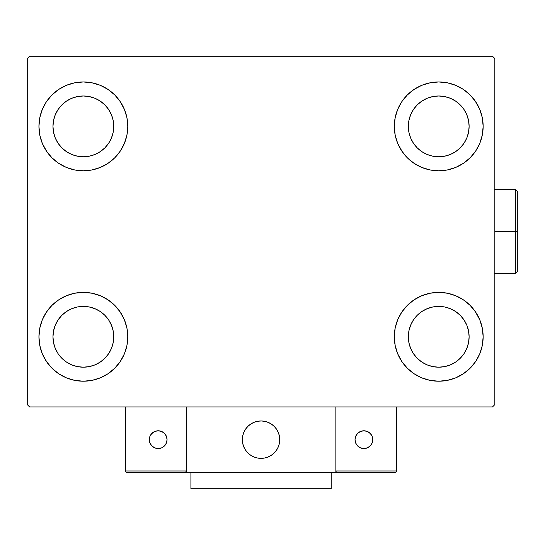 <?xml version="1.0" encoding="UTF-8"?>
<svg xmlns="http://www.w3.org/2000/svg" width="545" height="545" viewBox="0 0 545 545"><rect width="100%" height="100%" fill="white"/><g stroke="black" fill="none" stroke-linecap="round" stroke-linejoin="round"><path stroke-width="0.82" d="M38.94 336.796A44.418 44.418 0 0 1 83.358 292.372A44.418 44.418 0 0 1 127.782 336.796L126.93 345.462L124.403 353.794L120.295 361.471L114.77 368.202L108.039 373.727L100.362 377.835L92.03 380.362L83.358 381.214L74.692 380.362L66.361 377.835L58.683 373.727L51.952 368.202L46.427 361.471L42.319 353.794L39.792 345.462L38.94 336.796L39.792 328.124L42.319 319.792L46.427 312.115L51.952 305.384L58.683 299.859L66.361 295.751L74.692 293.224L83.358 292.372L92.03 293.224L100.362 295.751L108.039 299.859L114.77 305.384L120.295 312.115L124.403 319.792L126.93 328.124L127.782 336.796A44.418 44.418 0 0 1 83.358 381.214A44.418 44.418 0 0 1 38.94 336.796M394.308 126.379A44.418 44.418 0 0 1 438.725 81.961A44.418 44.418 0 0 1 483.149 126.379L482.298 135.044L479.77 143.376L475.662 151.06L470.137 157.791L463.407 163.316L455.729 167.417L447.391 169.945L438.725 170.796L430.06 169.945L421.728 167.417L414.05 163.316L407.319 157.791L401.794 151.06L397.687 143.376L395.159 135.044L394.308 126.379L395.159 117.713L397.687 109.382L401.794 101.697L407.319 94.966L414.05 89.441L421.728 85.34L430.06 82.813L438.725 81.961L447.391 82.813L455.729 85.34L463.407 89.441L470.137 94.966L475.662 101.697L479.77 109.382L482.298 117.713L483.149 126.379A44.418 44.418 0 0 1 438.725 170.796A44.418 44.418 0 0 1 394.308 126.379M394.308 336.796A44.418 44.418 0 0 1 438.725 292.372A44.418 44.418 0 0 1 483.149 336.796L482.298 345.462L479.77 353.794L475.662 361.471L470.137 368.202L463.407 373.727L455.729 377.835L447.391 380.362L438.725 381.214L430.06 380.362L421.728 377.835L414.05 373.727L407.319 368.202L401.794 361.471L397.687 353.794L395.159 345.462L394.308 336.796L395.159 328.124L397.687 319.792L401.794 312.115L407.319 305.384L414.05 299.859L421.728 295.751L430.06 293.224L438.725 292.372L447.391 293.224L455.729 295.751L463.407 299.859L470.137 305.384L475.662 312.115L479.77 319.792L482.298 328.124L483.149 336.796A44.418 44.418 0 0 1 438.725 381.214A44.418 44.418 0 0 1 394.308 336.796M38.94 126.379A44.418 44.418 0 0 1 83.358 81.961A44.418 44.418 0 0 1 127.782 126.379L126.93 135.044L124.403 143.376L120.295 151.06L114.77 157.791L108.039 163.316L100.362 167.417L92.03 169.945L83.358 170.796L74.692 169.945L66.361 167.417L58.683 163.316L51.952 157.791L46.427 151.06L42.319 143.376L39.792 135.044L38.94 126.379L39.792 117.713L42.319 109.382L46.427 101.697L51.952 94.966L58.683 89.441L66.361 85.34L74.692 82.813L83.358 81.961L92.03 82.813L100.362 85.34L108.039 89.441L114.77 94.966L120.295 101.697L124.403 109.382L126.93 117.713L127.782 126.379A44.418 44.418 0 0 1 83.358 170.796A44.418 44.418 0 0 1 38.94 126.379M52.967 126.379A30.391 30.391 0 0 1 83.358 95.988A30.391 30.391 0 0 1 113.755 126.379A30.391 30.391 0 0 1 83.358 156.769A30.391 30.391 0 0 1 52.967 126.379L53.553 120.452L55.283 114.75L58.09 109.49L61.871 104.885L66.476 101.104L71.729 98.298L77.431 96.567L83.358 95.988L89.291 96.567L94.993 98.298L100.246 101.104L104.851 104.885L108.632 109.49L111.439 114.75L113.169 120.452L113.755 126.379L113.169 132.306L111.439 138.008L108.632 143.267L104.851 147.872L100.246 151.653L94.993 154.46L89.291 156.19L83.358 156.769L77.431 156.19L71.729 154.46L66.476 151.653L61.871 147.872L58.09 143.267L55.283 138.008L53.553 132.306L52.967 126.379M408.334 336.796A30.391 30.391 0 0 1 438.725 306.399A30.391 30.391 0 0 1 469.122 336.796A30.391 30.391 0 0 1 438.725 367.187A30.391 30.391 0 0 1 408.334 336.796L408.92 330.863L410.651 325.161L413.457 319.908L417.238 315.303L421.844 311.522L427.096 308.715L432.798 306.985L438.725 306.399L444.659 306.985L450.361 308.715L455.613 311.522L460.218 315.303L463.999 319.908L466.806 325.161L468.536 330.863L469.122 336.796L468.536 342.723L466.806 348.425L463.999 353.678L460.218 358.283L455.613 362.064L450.361 364.871L444.659 366.601L438.725 367.187L432.798 366.601L427.096 364.871L421.844 362.064L417.238 358.283L413.457 353.678L410.651 348.425L408.92 342.723L408.334 336.796M408.334 126.379A30.391 30.391 0 0 1 438.725 95.988A30.391 30.391 0 0 1 469.122 126.379A30.391 30.391 0 0 1 438.725 156.769A30.391 30.391 0 0 1 408.334 126.379L408.92 120.452L410.651 114.75L413.457 109.49L417.238 104.885L421.844 101.104L427.096 98.298L432.798 96.567L438.725 95.988L444.659 96.567L450.361 98.298L455.613 101.104L460.218 104.885L463.999 109.49L466.806 114.75L468.536 120.452L469.122 126.379L468.536 132.306L466.806 138.008L463.999 143.267L460.218 147.872L455.613 151.653L450.361 154.46L444.659 156.19L438.725 156.769L432.798 156.19L427.096 154.46L421.844 151.653L417.238 147.872L413.457 143.267L410.651 138.008L408.92 132.306L408.334 126.379M52.967 336.796A30.391 30.391 0 0 1 83.358 306.399A30.391 30.391 0 0 1 113.755 336.796A30.391 30.391 0 0 1 83.358 367.187A30.391 30.391 0 0 1 52.967 336.796L53.553 330.863L55.283 325.161L58.09 319.908L61.871 315.303L66.476 311.522L71.729 308.715L77.431 306.985L83.358 306.399L89.291 306.985L94.993 308.715L100.246 311.522L104.851 315.303L108.632 319.908L111.439 325.161L113.169 330.863L113.755 336.796L113.169 342.723L111.439 348.425L108.632 353.678L104.851 358.283L100.246 362.064L94.993 364.871L89.291 366.601L83.358 367.187L77.431 366.601L71.729 364.871L66.476 362.064L61.871 358.283L58.09 353.678L55.283 348.425L53.553 342.723L52.967 336.796M492.503 56.237L29.587 56.237L27.25 58.581L27.25 404.594L29.587 406.931L492.503 406.931L494.84 404.594L494.84 58.581L492.503 56.237L29.587 56.237L27.25 58.581L27.25 404.594L29.587 406.931L492.503 406.931L494.84 404.594L494.84 58.581L492.503 56.237M42.319 319.792L46.427 312.115M93.447 293.53L100.362 295.751M119.805 311.399L124.403 319.792M124.403 353.794L120.295 361.471M73.268 380.056L66.361 377.835M46.911 362.187L42.319 353.794M397.687 109.382L401.794 101.697M448.814 83.119L455.729 85.34M475.172 100.982L479.77 109.382M479.77 143.376L475.662 151.06M428.636 169.638L421.728 167.417M402.278 151.776L397.687 143.376M397.687 319.792L401.794 312.115M448.814 293.53L455.729 295.751M475.172 311.399L479.77 319.792M479.77 353.794L475.662 361.471M428.636 380.056L421.728 377.835M402.278 362.187L397.687 353.794M42.319 109.382L46.427 101.697M93.447 83.119L100.362 85.34M119.805 100.982L124.403 109.382M124.403 143.376L120.295 151.06M73.268 169.638L66.361 167.417M46.911 151.776L42.319 143.376M66.361 85.34L58.683 89.441M51.952 94.966L50.937 96.015M100.362 167.417L108.039 163.316M114.77 157.791L115.785 156.742M421.728 295.751L414.05 299.859M407.319 305.384L406.304 306.426M455.729 377.835L463.407 373.727M470.137 368.202L471.153 367.16M421.728 85.34L414.05 89.441M407.319 94.966L406.304 96.015M455.729 167.417L463.407 163.316M470.137 157.791L471.153 156.742M66.361 295.751L58.683 299.859M51.952 305.384L50.937 306.426M100.362 377.835L108.039 373.727M114.77 368.202L115.785 367.16M242.341 439.665A18.7 18.7 0 0 1 261.041 420.958A18.7 18.7 0 0 1 279.748 439.665L279.387 436.014L278.325 432.505L276.594 429.269L274.271 426.435L271.437 424.112L268.201 422.382L264.693 421.319L261.041 420.958L257.397 421.319L253.888 422.382L250.652 424.112L247.818 426.435L245.495 429.269L243.765 432.505L242.702 436.014L242.341 439.665L242.702 443.31L243.765 446.818L245.495 450.054L247.818 452.888L250.652 455.211L253.888 456.942L257.397 458.004L261.041 458.365L264.693 458.004L268.201 456.942L271.437 455.211L274.271 452.888L276.594 450.054L278.325 446.818L279.387 443.31L279.748 439.665A18.7 18.7 0 0 1 261.041 458.365A18.7 18.7 0 0 1 242.341 439.665M396.644 470.989L335.856 470.989L335.856 406.931L335.856 470.989L396.644 470.989L396.235 471.984L396.644 470.989L396.644 406.931L396.644 470.989L395.779 472.29L335.856 472.392L335.856 406.931L335.856 472.392L186.233 472.392L186.233 406.931L335.856 406.931L186.233 406.931L186.233 472.392L126.849 472.392L184.83 472.392L185.818 471.984L186.233 470.989L125.445 470.989L125.445 406.931L125.445 470.989L125.854 471.984L126.849 472.392L125.854 471.984L125.445 470.989L125.548 471.527M335.856 470.989L336.272 471.984L337.26 472.392L184.83 472.392L185.818 471.984L184.83 472.392M242.409 441.259L242.654 443.078M243.077 444.863L243.676 446.6M244.439 448.269L245.359 449.857M246.435 451.342L247.648 452.718M252.015 456.042L253.663 456.846M258.97 458.25L260.803 458.365M262.635 458.297L264.454 458.052M266.246 457.63L267.977 457.03M269.646 456.267L271.233 455.348M272.725 454.271L274.101 453.058L272.725 454.271M275.348 451.716L276.458 450.252M277.425 448.692L278.229 447.043M279.633 441.736L279.748 439.904M279.68 438.071L279.435 436.252M279.013 434.467L278.413 432.73M277.65 431.061L276.731 429.474M275.654 427.982L274.435 426.606M270.075 423.281L268.426 422.477M263.119 421.074L261.287 420.958M259.447 421.026L257.628 421.271M255.843 421.694L254.106 422.293M252.437 423.056L250.857 423.976M249.365 425.052L247.989 426.272M246.742 427.614L245.625 429.072M244.664 430.632L243.86 432.287M242.457 437.587L242.341 439.42M257.867 421.231A18.7 18.7 0 0 1 279.476 436.484A18.7 18.7 0 0 1 264.223 458.093A18.7 18.7 0 0 1 242.614 442.84A18.7 18.7 0 0 1 257.867 421.231L254.331 422.205L251.054 423.846L248.166 426.101L245.768 428.874L243.956 432.062L242.797 435.544L242.348 439.181L242.614 442.84L243.588 446.375L245.23 449.652L247.484 452.541L250.257 454.939L253.445 456.751L256.927 457.909L260.565 458.359L264.223 458.093L267.759 457.119L271.035 455.477L273.924 453.222L276.322 450.449L278.134 447.261L279.285 443.78L279.742 440.142L279.476 436.484L278.502 432.955L276.86 429.678L274.605 426.783L271.832 424.385L268.644 422.573L265.163 421.421L261.525 420.965L257.867 421.231M335.856 406.931L396.644 406.931L335.856 406.931M337.26 472.392L336.272 471.984L337.26 472.392L395.241 472.392L396.235 471.984M336.272 471.984L336.721 472.29M186.124 471.527L186.233 470.989L186.124 471.527L186.233 470.989L125.445 470.989M185.818 471.984L185.361 472.29M372.8 439.665A8.883 8.883 0 0 1 363.91 448.549A8.883 8.883 0 0 1 355.027 439.665A8.883 8.883 0 0 1 363.91 430.782A8.883 8.883 0 0 1 372.8 439.665L372.119 436.266L370.198 433.384L367.316 431.456L363.91 430.782L360.511 431.456L357.629 433.384L355.708 436.266L355.027 439.665L355.708 443.065L357.629 445.946L360.511 447.867L363.91 448.549L367.316 447.867L370.198 445.946L372.119 443.065L372.8 439.665M356.525 444.597L358.978 447.05M368.849 447.05L371.302 444.597M371.302 434.726L368.849 432.274M358.978 432.274L356.525 434.726M158.173 430.782A8.883 8.883 0 0 1 167.056 439.665A8.883 8.883 0 0 1 158.173 448.549A8.883 8.883 0 0 1 149.289 439.665A8.883 8.883 0 0 1 158.173 430.782L154.773 431.456L151.892 433.384L149.964 436.266L149.289 439.665L149.964 443.065L151.892 445.946L154.773 447.867L158.173 448.549L161.572 447.867L164.454 445.946L166.382 443.065L167.056 439.665L166.382 436.266L164.454 433.384L161.572 431.456L158.173 430.782M163.112 447.05L165.564 444.597M165.564 434.726L163.112 432.274M153.24 432.274L150.788 434.726M150.788 444.597L153.24 447.05M331.183 472.392L331.183 488.763L190.907 488.763L190.907 472.392L190.907 488.763L331.183 488.763L331.183 472.392M515.413 231.584L515.413 273.672L515.413 231.584L494.84 231.584L515.413 231.584L515.413 189.503L515.413 231.584L517.75 231.584L515.413 231.584M517.75 271.328L517.75 231.584L517.75 271.328L515.413 273.672L494.369 273.672M517.75 191.84L517.75 231.584L517.75 191.84L515.413 189.503L494.369 189.503"/></g></svg>
